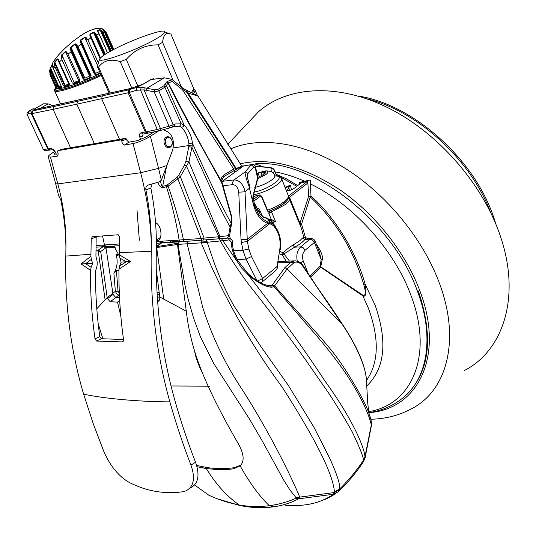 <?xml version="1.0" encoding="UTF-8"?>
<svg xmlns="http://www.w3.org/2000/svg" width="536" height="536" viewBox="0 0 536 536"><rect width="100%" height="100%" fill="white"/><g stroke="black" fill="none" stroke-linecap="round" stroke-linejoin="round"><path stroke-width="0.8" d="M366.457 380.5C378.811 362.818 379.488 338.786 368.487 308.408L362.872 295.859C365.793 297.286 366.591 293.507 365.25 284.529C356.232 251.84 334.853 217.006 310.981 196.035L310.25 179.962L299.53 182.401L299.611 184.136M319.161 251.31L321.218 259.591L320.032 266.291L363.073 295.343L362.872 295.859L320.662 267.163L322.196 259.913C323.195 256.523 321.252 251.304 316.354 244.262M310.431 277.326L320.662 267.163L320.032 266.291L309.841 276.429M286.177 261.213L282.365 254.955L294.525 247.19L300.723 246.862L309.996 239.123L304.957 239.425L305.56 239.009L305.527 237.696L303.838 237.528L302.532 238.024L304.957 239.425C302.867 242.004 299.39 244.59 294.525 247.19L293.038 245.066C290.278 246.573 286.961 249.146 283.102 252.791L280.067 251.545M279.678 253.997L282.365 254.955L283.102 252.791L289.474 261.072M193.844 89.097L195.245 90.577L193.717 93.499M173.577 241.341L177.53 241.026L177.738 241.495M201.214 242.024L207.151 241.656M260.684 195.982L259.364 194.93L260.509 196.069L261.367 196.357L261.635 195.995L260.838 195.955M269.528 219.619L271.229 219.345L270.68 220.504M270.365 210.775L268.797 213.415L271.571 211.928L271.089 210.481L268.623 212.129L269.534 210.889M267.645 210.326L267.404 210.749L268.623 212.129M299.53 182.401L300.468 183.004L307.718 181.269L306.579 182.005L307.858 182.964L308.676 196.183L299.684 224.035M300.468 183.004L300.08 183.774L293.916 188.551C290.793 190.421 288.623 190.99 287.397 190.253L287.557 189.778L287.892 190.615M285.259 187.868L289.541 186.233L287.557 189.778M288.515 197.288L289.152 197.905L289.527 197.255L288.489 196.297M300.033 224.892L301.527 228.611L303.838 237.528M299.818 224.37L301.554 224.189L305.527 237.696L309.955 238.748M268.797 213.415L271.229 219.345L275.517 221.576L270.734 220.551M363.073 295.343C365.699 295.751 365.967 292.301 363.877 284.991C353.807 250.459 335.925 221.087 310.223 196.886L310.981 196.035M307.858 182.964L289.527 197.255L300.08 223.532L301.554 224.189L310.223 196.886L308.676 196.183M315.074 241.066L314.371 242.46L321.218 259.591L322.196 259.913M241.394 165.792L242.051 165.57L241.743 167.272M241.394 165.718L242.051 165.57M261.903 166.334L255.484 163.842C310.8 158.643 393.055 220.993 417.618 291.698L418.321 291.001L418.562 291.644C433.075 335.549 429.966 368.969 409.229 391.91M275.926 174.16L286.7 178.964L297.708 185.61M276.429 175.44L277.869 176.009M280.603 177.168L296.81 186.314M289.541 186.233L290.465 185.188L291.463 189.891M288.797 187.178L289.42 190.521M254.573 165.376L255.484 163.842M290.465 185.188L285.038 187.299M173.188 241.857L174.22 240.376M191.633 92.601L192.491 90.303L193.255 91.127L192.679 93.05M193.121 90.785L193.255 91.127M94.416 143.708L76.849 104.172L128.151 92.768L129.31 92.447L129.544 89.579L128.674 89.814L128.151 92.768L145.316 132.037L147.769 133.203M156.358 240.852L156.592 240.845C162.823 241.227 162.328 225.931 155.561 222.581M179.145 240.048L156.365 241.555M179.145 240.041L183.439 239.693L184.069 241.528L180.846 241.756L179.145 240.041C176.244 222.018 172.023 204.296 166.488 186.876L166.287 185.429L162.663 186.334L162.85 187.781L168.116 186.18L167.473 184.806L166.287 185.429M162.85 187.781C161.075 187.922 159.4 186.126 157.805 182.401M143.005 134.107L142.616 136.117L139.742 137.028L140.734 139.675M139.742 137.028C139.099 134.67 139.574 133.263 141.169 132.807L143.186 134.06L147.32 133.297M96.232 247.163L106.195 246.533L104.473 244.959L96.252 245.495M179.788 241.327L160.472 242.768M103.589 245.944L104.842 245.83M156.378 243.331L180.793 241.756M184.069 241.528L218.956 238.795L219.968 236.51L188.94 161.839L192.183 145.893L188.927 145.537L188.759 146.656L191.848 147.145L210.239 187.305C216.182 200.565 222.802 213.804 230.105 227.016L231.123 223.284C219.231 201.281 206.32 174.569 192.404 143.145L188.853 143.38L188.927 145.537L173.282 147.949M219.412 238.594L218.514 238.647L219.412 238.587M218.561 238.58L219.505 238.493M219.586 238.393L218.634 238.453M228.557 236.329L228.939 235.773M188.759 146.656L185.905 161.289L188.94 161.839L186.434 166.093L218.876 236.785L228.537 235.679L230.105 227.016L230.922 227.773L229.502 236.075L228.537 235.679L227.519 238.071L218.956 238.795M228.892 236.309L229.502 236.075M185.905 161.289L184.572 164.927L186.434 166.093L180.324 176.612L178.582 175.446L177.081 177.302L177.825 178.783L168.116 186.18C174.642 204.511 179.754 222.346 183.439 239.693L201.181 238.54L177.825 178.783L180.324 176.612L204.102 238.058L218.876 236.785L218.172 238.862M184.572 164.934L178.582 175.446M201.643 240.208L201.181 238.54L204.102 238.058L203.64 240.048M166.502 166.73L162.663 186.334C161.906 186.682 161.202 185 160.559 181.289L160.599 181.088M159.896 181.597L160.559 181.289M174.595 126.288L179.567 126.282L181.543 127.414C185.556 131.488 187.989 136.807 188.853 143.38M172.686 126.965L174.321 126.382L175.172 123.97L181.269 123.829L184.022 124.774C188.953 130.416 191.747 136.546 192.404 143.145L192.183 145.893M181.543 127.414L183.279 126.59L184.022 124.774L166.374 85.452L168.076 83.04C174.709 96.721 182.32 111.488 190.903 127.327L221.69 182.81L231.445 217.174L231.123 223.284L231.498 224.068M223.981 174.837L221.837 177.074L220.872 180.27C203.305 149.892 185.764 117.458 168.257 82.966L172.136 81.452L182.475 89.76L233.75 169.088L223.981 174.837L223.814 176.599L221.783 180.344L220.872 180.27L221.69 182.81L222.139 182.642L221.643 182.696M166.951 81.673L168.257 82.966L167.286 81.479L166.951 81.673L164.867 84.427L166.374 85.452L164.867 87.207L163.788 85.854L164.867 84.427M181.992 87.549L182.475 89.76M172.465 79.978L171.815 79.321L172.136 81.452M172.009 79.643L167.286 81.479M144.13 87.609L144.01 89.894L140.532 89.994L157.229 129.484L160.472 128.586L161.068 130.288L169.53 127.963L169.061 126.221L173.215 124.667L158.803 90.899L154.18 91.83L169.061 126.221L160.472 128.586L144.01 89.894L154.18 91.83L154.536 89.746L141.33 87.201L136.66 87.435L129.544 89.579M182.213 87.69L171.822 79.328L164.284 77.814L150.757 79.616M154.536 89.746L157.772 89.505L163.788 85.854M161.048 130.295L158.891 130.831L157.229 129.484L146.294 131.836L129.31 92.447M129.31 92.44L136.486 90.296L140.532 89.994L141.33 87.201M158.636 130.885L148.057 133.149L146.294 131.836L141.169 132.807M140.164 85.231L140.894 84.956M32.113 110.972L28.75 111.173L27.001 112.922L27.162 114.57L28.254 113.806L31.932 113.612L32.602 110.905L32.113 110.972L31.276 113.699L47.838 148.995L43.329 149.39L45.614 150.449L49.922 150.087M130.583 88.48L131.534 88.145M140.76 84.983L144.593 83.442L136.66 87.435L136.486 90.296M151.152 79.415L153.678 78.685M198.514 96.889L196.732 95.006M197.771 95.998L188.129 93.083L187.774 90.946M241.22 165.369L240.899 166.602L236.249 168.465L188.129 93.083L186.401 91.757L186.186 90.169M233.75 169.088L236.249 168.465M182.287 89.19L186.401 91.757L235.733 168.8M241.388 165.637L198.132 96.266L197.496 95.555L185.905 90.001M221.207 180.304L221.783 180.344M56.327 154.214L55 151.46L51.315 148.465L47.838 148.995L50.022 150.087M31.932 113.612L48.401 148.928L50.518 150.013L52.943 149.631M52.642 105.646L48.126 103.863L43.543 103.81M32.254 109.197L29.118 111.113L28.254 113.806M35.209 109.438L32.716 108.935L28.147 111.495M27.008 114.905L27.041 112.835M27.162 114.57L43.329 149.39L27.162 114.57M55 151.46L53.446 149.551L51.315 148.465M157.772 89.505L158.803 90.899L164.867 87.207L181.269 123.829L179.567 126.282M175.172 123.97L173.215 124.667L172.378 127.079L169.55 127.957M146.851 132.747L146.04 133.035M231.452 217.187L231.813 217.06L231.445 217.174M231.592 218.802L232.008 219.814L230.922 227.773M194.581 484.973L208.859 495.251C218.849 499.82 228.979 503.076 239.264 505.026L243.163 506.125C253.682 507.954 263.886 508.175 273.769 506.795C282.325 505.636 290.619 502.976 298.646 498.808L299.684 496.999C291.256 476.45 269.662 432.559 242.587 390.134C225.562 364.748 212.323 337.345 202.869 307.932L187.158 243.759L178.012 244.423L184.759 284.294L188.183 299.289L193.576 318.089L200.082 335.958L213.717 363.442L249.361 418.824L262.225 440.9L283.698 480.055L289.896 489.938L295.973 497.609L295.678 498.426C287.162 502.098 278.365 504.523 269.293 505.703C259.35 506.949 249.34 506.721 239.264 505.026C226.815 496.316 215.834 484.169 206.32 468.591L218.105 469.596L229.562 469.268L233.294 468.853L240.115 465.885C244.61 461.442 244.061 454.139 238.466 443.989C221.515 414.777 208.826 389.417 200.404 367.904C193.168 349.157 188.458 330.25 186.287 311.175L177.49 244.456L178.012 244.423L179.252 241.857M157.631 301.426L158.629 301.158L159.909 298.163L159.782 296.998L186.287 311.175M98.195 323.771L102.912 338.819M202.595 373.438C198.24 364.614 195.62 357.351 194.736 351.643M120.835 316.213L117.531 302.103L110.222 301.755L115.803 297.567L113.096 294.432L112.888 293.339L107.18 297.601L107.468 298.646L110.222 301.755M96.795 308.783L107.18 297.601L100.721 251.518L98.135 250.198L98.229 251.042L100.835 252.295M102.751 338.812L102.611 338.29M240.899 465.04L234.547 467.633C225.629 468.98 216.564 468.967 207.345 467.6L196.638 465.442M273.769 506.795L269.293 505.703C259.471 496.316 249.749 483.043 240.115 465.885L240.329 465.677M295.678 498.426L298.646 498.808L333.198 494.293L332.601 494.808C320.186 503.217 304.535 506.708 285.661 505.287L285.802 505.301M295.973 497.609L334.343 492.537L333.198 494.293L338.645 491.552L339.717 488.899L339.248 483.633C337.774 477.228 334.471 468.538 329.352 457.563L313.728 426.83L288.227 385.237L260.697 346.296L233.743 305.567C224.47 288.649 217.361 272.663 212.424 257.615L206.387 239.827M179.386 241.837L180.645 241.756M178.207 242.781L177.523 243.29L156.579 246.661L161.564 242.996M156.358 247.605L156.579 246.661M177.523 243.29L177.49 244.456L156.673 247.552L163.748 299.269M156.217 269.447L159.782 296.998M159.554 244.476L156.371 246.326M158.87 244.49L158.944 244.919M159.802 297.078L157.323 297.105M119.682 300.475L117.531 302.103M119.528 297.534L115.803 297.567L118.751 295.135L116.815 294.023L115.354 291.316L112.888 293.339L105.987 247.793L100.721 251.518M107.468 298.646L113.096 294.432M103.059 246.734L98.135 250.198L96.172 249.984M103.481 246.707L105.987 247.793L115.16 247.625M197 466.729L206.32 468.591M187.352 241.28L201.342 240.229L201.275 242.835L187.158 243.759L187.339 241.287L179.171 241.877M371.361 425.859L365.11 457.764L364.996 456.511L363.636 459.915C362.919 455.701 359.14 446.421 352.299 432.07C346.189 420.921 338.544 408.285 329.372 394.148L304.763 358.658C286.157 332.655 265.534 305.587 251.451 287.959C242.265 276.435 229.194 256.911 220.437 240.932L201.281 242.835C221.08 291.973 250.218 343.81 282.15 387.079C310.357 430.984 332.93 471.687 334.444 491.941L334.343 492.537L339.543 489.877M161.604 242.969L179.506 241.816M118.938 270.519L116.406 270.613L113.907 273.239C117.297 267.451 118.021 261.2 116.071 254.473L117.15 255.605L118.007 255.558L118.436 254.345L113.88 246.044M156.492 240.282L157.979 240.476M159.071 241.374L161.014 243.398M118.409 254.258L116.071 254.473M106.791 246.493L106.738 246.982L105.163 247.23M114.215 246.419L106.738 246.982L107.026 247.766M203.338 466.93L202.648 467.948M332.601 494.808L338.645 491.552M334.444 491.941L339.717 488.899C348.836 480.001 356.808 470.34 363.636 459.915L363.153 462.146C356.192 472.625 348.105 482.326 338.879 491.257M219.438 238.755L220.437 240.932L229.22 239.907L231.425 242.158C231.25 247.424 233.026 253.629 236.745 260.777L221.368 238.594L228.53 238.058M218.226 238.855L219.016 238.788M364.996 456.511C363.428 443.694 349.07 414.107 325.205 381.384C302.177 346.303 276.288 310.545 247.538 274.104L241.656 268.06L236.745 260.777L237.569 260.335L247.8 273.327M231.425 242.158L232.43 242.399C232.885 240.51 231.425 239.063 228.048 238.051L227.572 238.064M218.608 238.5L219.023 238.466M278.499 261.407L279.692 261.474M292.837 261.139L290.706 262.332L294.304 262.399L292.837 261.139L295.959 260.811M341.901 323.905L303.282 266.848L303.57 266.412L316.562 286.311C321.788 293.788 333.546 310.411 341.935 323.53L341.901 323.905C355.556 343.529 365.619 366.329 366.369 379.253L366.483 383.2M366.376 379.314C365.083 364.661 356.929 346.055 341.928 323.51L341.868 323.416M278.479 261.528L293.574 260.905C298.117 260.67 301.446 262.499 303.57 266.405L303.55 266.365M303.282 266.848C300.549 262.888 297.554 261.407 294.304 262.399L287.135 268.898L341.07 323.181M370.738 419.025L367.977 410.509C364.433 401.491 352.748 380.258 340.139 362.021C328.387 344.541 308.1 324.226 274.626 285.809L287.135 268.898M363.663 460.102L365.023 456.598L371.307 424.914L371.408 422.268C371.046 419.534 369.9 415.621 367.977 410.509L368.681 411.548L367.703 402.784L366.376 379.253M271.203 285.956L270.62 286.09C263.337 285.031 255.752 280.797 247.867 273.387L247.538 274.104C256.778 282.271 264.791 286.66 271.564 287.263L274.023 286.606L274.626 285.809L272.295 285.005L271.946 285.534L274.023 286.606L309.848 327.958C323.898 343.958 335.442 358.47 344.474 371.495C360.333 394.851 369.17 414.569 371.307 424.914L371.374 425.798M270.62 286.09L268.523 285.735M271.946 285.534L270.432 286.036M272.295 285.005L284.837 267.672L287.068 268.811M116.406 270.613L118.047 291.115L119.334 293.286M230.272 238.641L229.576 235.217M257.582 281.018L262.627 278.532L251.478 256.55L248.905 249.059L247.344 241.347L245.019 191.808L238.734 192.176C237.977 187.412 235.967 184.9 232.704 184.659L222.909 185.758M262.379 216.511L267.43 218.735L270.747 222.849L269.481 222.433L269.655 223.733L247.344 241.347L241.414 242.533L241.059 239.726L247.264 239.351L267.578 223.351L267.37 221.676L262.687 219.05L258.647 214.681L253.602 202.943M254.446 205.965L258.647 214.681L253.602 202.896L253.153 203.606L249.032 186.213C246.848 180.86 245.481 176.143 244.912 172.069L246.453 172.136L247.706 173.45L247.458 177.463L250.057 187.694L245.019 191.808L244.563 189.53C242.292 183.212 238.801 180.016 234.085 179.935L244.912 172.069L251.216 164.88L252.543 164.472M221.495 182.307L221.884 181.758M253.126 196.464L257.421 180.029L257.394 177.242L257.729 176.666L257.434 179.995M257.24 179.339L253.099 195.868L254.138 202.695L260.409 214.588L263.565 217.348M253.166 196.243L252.61 198.642M253.072 196.243L254.138 202.695M254.017 202.353L260.409 214.588M268.69 219.298L269.521 219.76M269.729 219.894L269.347 219.767M276.985 269.065L277.635 266.834L277.079 266.479L276.985 269.065L275.296 270.995M247.773 173.704L253.769 166.87L255.27 167.936L257.394 177.242M269.481 222.433L267.37 221.676M253.153 203.606C255.833 214.132 260.637 220.718 267.578 223.351L270.975 224.162L273.648 225.917C278.928 232.162 280.985 239.947 279.812 249.274L277.079 266.479L262.627 278.532L262.131 281.99L261.159 282.258M273.648 225.917L273.796 224.785L270.747 222.849L270.975 224.162M279.43 235.116L276.683 228.698C280.214 235.009 281.44 242.004 280.368 249.682L280.368 249.675C281.44 242.024 280.214 235.029 276.683 228.698L270.017 219.974M269.126 220.591L270.379 220.343L276.094 227.016L270.265 220.169M266.74 218.018L269.829 219.84M277.635 266.834L277.856 265.447M262.272 216.45L267.069 218.172L270.084 220.028M260.382 214.427L262.787 216.604M110.456 51.228C129.256 40.602 164.867 27.778 164.753 31.838C164.874 33.165 161.604 35.724 154.944 39.523C135.233 50.927 96.487 64.474 99.79 58.987C100.48 57.386 104.038 54.799 110.456 51.228M193.04 90.892L193.851 88.976L170.937 34.083L168.579 33.433C165.316 32.944 163.319 35.905 162.589 42.317L158.107 44.87C145.437 44.743 134.831 49.587 126.275 59.402L120.238 61.647C110.711 58.618 103.488 60.427 98.57 67.06L97.358 66.652L98.617 62.002M109.136 93.19L97.358 66.652M131.769 88.065L120.238 61.647M98.57 67.06L110.074 92.983M126.275 59.402L137.826 86.001M173.289 80.775L158.107 44.87M162.589 42.317L181.503 87.247M162.984 129.766C171.56 132.312 174.83 138.911 172.793 149.571L161.349 180.23L158.944 182.032L148.861 184.82C146.435 185.637 145.45 187.339 145.913 189.911C149.356 207.566 151.152 225.093 151.306 242.513L151.232 251.284C150.234 303.503 156.438 353.7 169.852 401.879C176.177 424.097 183.212 445.182 190.97 465.121C195.506 478.199 193.811 486.782 185.892 490.882L182.655 491.773C164.318 494.319 146.536 491.224 129.317 482.494C118.959 476.517 110.57 466.461 104.151 452.31L93.331 423.949L83.609 394.148C70.618 349.941 64.682 303.925 65.821 256.094L65.915 248.081C65.814 232.095 64.106 216.028 60.789 199.881L58.618 195.607L55.717 183.902M121.712 140.894L120.747 139.943L125.612 138.301L126.583 139.246L121.712 140.894L122.309 143.166L124.285 145.102L133.055 143.548C138.75 142.281 144.526 139.863 150.381 136.291L158.716 130.878M124.285 145.102L128.821 142.187L137.484 140.633L146.087 137.035L154.046 131.876M156.224 131.407L158.502 131.012M125.618 138.295L120.747 139.943L57.922 150.663L57.62 151.755L58.196 153.879L57.587 156.097L50.491 157.169L48.233 156.673C48.354 155.829 49.788 154.556 52.535 152.854L54.712 151.527M50.491 157.169L57.834 183.902L140.64 172.739C146.784 196.203 150.341 219.459 151.306 242.513M62.612 149.115L125.545 138.315M62.712 149.082L57.922 150.663M150.381 136.291L158.569 168.344L140.64 172.739L133.055 143.548M152.063 184.049L150.851 188.015C155.018 209.315 156.827 230.547 156.284 251.699L156.217 257.133C155.822 306.498 161.926 353.861 174.528 399.226C180.826 421.437 187.828 442.441 195.54 462.253C200.035 475.345 198.313 483.914 190.387 487.968M55.556 152.572L53.888 154.167L58.21 153.933M128.821 142.187L126.844 140.258L126.583 139.246M58.035 155.822L57.587 156.097M65.915 248.081C66.297 226.715 63.603 205.322 57.834 183.902L55.697 183.808L48.294 156.914M91.334 259.424L92.695 263.471L91.133 267.303L85.606 263.665L91.334 259.424L90.906 256.309L91.221 238.969L96.172 236.959L95.924 256.302L96.393 258.298C97.586 262.004 97.492 265.622 96.105 269.159L95.542 271.075C95.348 293.112 96.768 314.954 99.81 336.601L101.311 338.732L123.521 339.489M96.172 236.959L96.192 236.443M91.221 238.969L92.393 236.704L118.201 234.768L119.615 236.905L119.394 256.402L121.129 262.131L119.555 266.077L118.952 269.246C118.737 292.978 120.278 316.501 123.568 339.804L122.483 341.921L96.547 341.05L95.04 338.913C91.797 316.28 90.289 293.433 90.53 270.379L91.133 267.303M90.906 256.309L81.07 263.88L90.53 270.379M118.952 269.246L130.516 261.541L119.314 254.754M81.07 263.88L92.695 263.471M130.516 261.541L126.174 261.742L119.555 266.077M119.756 257.963L126.174 261.742L121.129 262.131M137.042 210.501L139.347 240.242M165.738 137.451L166.663 138.161C165.168 139.688 164.86 141.672 165.738 144.124C166.904 146.382 168.411 147.172 170.267 146.502C172.224 145.149 172.733 143.038 171.781 140.157C170.629 137.906 169.128 137.109 167.266 137.765L166.341 137.055L166.669 136.915C168.8 136.345 170.502 137.337 171.781 139.876C172.94 143.527 172.23 146.087 169.657 147.554C167.547 148.104 165.859 147.119 164.586 144.593C163.534 141.638 163.916 139.253 165.738 137.451M240.195 163.795C269.836 157.075 303.249 165.865 340.434 190.166C375.475 214.447 405.745 252.845 419.923 290.981C445.108 357.204 417.102 409.337 369.07 412.68M464.297 370.557C503.083 350.886 521.32 296.844 500.235 235.773C482.36 182.655 436.123 130.784 385.773 106.698C335.322 82.584 286.338 86.933 258.399 111.863L248.604 122.242M366.658 98.771C416.794 110.53 470.487 158.984 490.762 212.705M495.994 224.43L494.286 219.083C475.037 159.058 412.72 104.011 357.84 95.964M257.789 178.716L265.796 174.656C268.938 172.09 268.71 170.85 265.119 170.951L256.952 173.269L263.444 171.413L265.253 171.58C266.117 172.069 265.689 172.974 263.953 174.307L257.836 177.423L264.181 174.133M264.114 173.965L263.712 173.979L265.253 171.58L263.772 172.143L259.612 172.264L258.084 173.403L259.458 176.766M257.206 174.381L258.084 173.403M263.772 172.143L264.201 173.195M262.137 175.413L260.999 172.625M274.673 175.265L274.881 175.768C275.002 176.846 273.923 178.254 271.645 179.989C266.868 183.359 261.253 185.858 254.801 187.486M61.318 57.225L63.007 57.359M59 61.647L59.442 63.369M97.9 30.699L97.545 30.438L97.793 31.477L99.033 33.835L96.601 34.934L94.892 32.783L93.358 32.314L94.571 33.232L104.386 54.866M95.549 33.373L95.2 34.619M86.765 38.197L86.671 39.028L85.767 39.604M82.229 39.316L81.633 39.249M76.594 44.609L76.561 45.332M70.383 47.858L71.248 47.825M66.678 52.052L66.906 54.685M54.498 65.412L55.744 65.714M55.047 64.153L54.404 64.93M99.817 29.681L99.515 30.137M92.822 29.319L96.627 28.408M83.428 33.929L89.827 30.472M73.305 41.064L80.521 35.785M63.704 49.533L69.787 43.959M56.159 57.821L59.529 53.861M100.266 58.203L89.968 34.116L89.887 35.443L90.946 37.956L87.857 39.811L86.189 37.654L84.634 37.306L80.661 39.905L80.32 41.493L81.224 44.166L77.881 46.538L76.32 44.314L74.886 43.992L70.832 47.081L70.337 48.856L71.121 51.691L67.978 54.257L66.578 51.925L65.399 51.536L61.794 54.739L61.272 56.602L61.962 59.536L59.429 61.948L58.25 59.503L57.419 58.987L54.739 61.901L54.303 63.73L54.933 66.685L53.312 68.642L51.959 65.412L50.552 67.67L50.297 69.345L50.907 72.226L50.351 73.506L49.634 70.042L49.634 71.208M106.738 33.413L104.734 30.472L102.925 29.346L102.477 29.292L104.493 32.281L103.026 32.495L101.324 30.297L99.944 29.648L97.545 30.438M104.848 31.021L106.403 32.783L113.84 49.413L106.383 32.756M104.239 30.766L104.694 30.921M103.582 34.733L104.245 35.202M51.014 72.461L52.126 72.554M52.314 72.99L52.367 73.352M50.766 75.958L50.324 73.445M49.687 71.596L50.317 75.502L55.744 87.603L56.655 88.092L56.34 86.785L50.351 73.506M54.873 63.69L54.31 64.045M50.907 72.226L57.412 86.805L58.726 88.206L61.258 87.703L61.278 86.216L53.245 68.655M56.153 86.383L55.818 86.738L55.134 85.613L50.826 75.991M56.789 84.427L56.843 85.532M51.959 65.412L52.421 66.504M61.205 86.229L61.077 87.154L58.846 87.489L59 86.531L58.33 86.49L50.746 69.472L50.552 67.67M58.813 86.356L50.639 68.012L52.16 65.405M61.171 86.216L52.381 66.109M104.493 32.281L112.439 50.149M111.267 50.786L103.026 32.495M99.033 33.835L107.475 52.937M98.316 62.813L87.857 39.811M81.224 44.166L94.323 73.955L95.991 74.832L100.152 72.95M71.121 51.691L83.08 78.859L84.782 79.784L90.597 77.291L91.066 75.442L77.881 46.538M61.962 59.536L72.3 82.959L74.464 83.897L79.355 81.954L79.804 80.172L67.978 54.257M54.933 66.685L63.375 85.713L65.184 86.872L69.144 85.579L69.432 83.924L58.25 59.503M104.741 36.294L103.863 35.363M104.915 54.518L96.145 35.155L96.601 34.934L105.351 54.237M100.018 58.545L90.946 37.956L100.212 58.27M100.527 57.908L90.189 34.431L93.572 32.629L103.837 55.235M69.432 83.924L58.143 59.777M63.335 53.339L61.446 55.309M95.147 32.991L94.651 33.413M85.874 37.426L84.956 37.822M84.279 37.982L84.192 37.58M84.822 37.634L84.715 37.259M63.657 53.051L63.771 53.439M62.069 55.215L61.325 55.744M100.835 74.484C86.115 81.599 73.452 86.517 62.853 89.237L62.699 89.271C56.588 90.631 54.33 90.216 55.932 88.011M55.992 87.931L56.548 87.321M57.325 86.604L58.096 85.968M52.387 73.499L52.133 72.923L51.188 72.863M56.508 84.775L57.037 83.797M113.659 49.506L106.007 32.596M104.868 31.296L104.486 31.309M102.691 29.634L103.843 29.882L112.835 49.942M107.555 52.883L97.766 30.753L100.165 29.956L102.664 32.696L110.898 50.98M99.529 71.543L94.711 73.74L81.619 43.965L80.889 40.213L84.856 37.614L97.579 65.526M77.405 46.733L90.591 75.623L84.889 78.209L71.053 47.382L75.107 44.294L76.012 44.716L77.405 46.733M78.712 81.626L74.383 83.227L61.988 55.041L65.606 51.838L78.678 80.474L78.712 81.626M68.715 85.137L65.218 86.162L65.271 85.224L64.414 85.298L54.886 63.784L54.886 62.216L57.593 59.295L68.816 83.958L68.715 85.137M50.625 74.115L55.664 85.298M49.801 71.911L49.647 70.759M113.143 49.774L104.661 30.84L106.155 32.91L113.599 49.54M71.603 51.469L70.973 48.856L83.958 78.403L83.556 78.638L71.603 51.469M363.877 284.991L365.25 284.529L375.073 305.031C387.776 341.546 384.948 368.594 366.597 386.188M368.868 411.601C411.286 404.941 433.932 356.165 411.152 295.932L410.884 295.215C394.295 249.743 352.923 204.223 310.23 183.848M261.367 196.357L267.404 210.749M260.509 196.069L253.702 201.228M262.6 216.564L259.591 209.824L258.164 208.491L256.516 207.961M287.718 199.486C285.581 203.184 280.04 206.849 271.089 210.481M288.455 196.109L306.579 182.005M289.159 197.925L289.514 198.702C289.708 200.223 288.328 202.159 285.366 204.518L271.571 211.928L275.517 221.576L272.804 222.534M293.038 245.066L299.932 240.597L302.532 238.024M253.327 199.506L259.19 195.071L253.139 196.632M260.449 211.352L258.834 211.995L257.829 210.38M297.252 261.099C296.1 255.009 297.252 250.265 300.723 246.862L303.242 247.786L305.118 250.232C302.458 253.046 301.848 256.711 303.296 261.233L308.83 274.894M305.118 250.232L314.371 242.46L312.508 240.028L309.996 239.123L311.543 238.654M417.618 291.698L417.892 292.435C434.462 337.044 427.42 377.478 404.077 396.915C394.174 405.35 382.503 410.583 369.056 412.62M304.636 181.242C294.505 176.78 284.629 173.651 275.015 171.842M303.296 261.233L300.395 262.814M119.541 139.367L101.693 98.812L102.302 95.904L77.445 101.331L76.849 104.172L53.104 109.324L53.707 106.557L32.602 110.905M128.674 89.814L102.302 95.904M77.445 101.331L53.707 106.557M119.642 243.954L104.473 244.959L102.53 235.994M70.544 147.769L53.104 109.324L31.932 113.619M119.622 245.676L106.195 246.533M128.01 90.705L129.042 90.477M162.576 241.146L163.246 242.594M170.093 240.651L170.703 242.051M233.803 170.683L234.795 172.277M177.081 177.302L167.473 184.806M164.284 77.814L147.038 88.165L146.63 90.249M131.28 88.252L139.849 85.338M129.873 88.661L35.899 109.378M144.593 83.442L151.554 79.294M102.369 245.093L103.408 245.937L104.835 245.823M48.126 103.863L40.133 108.399M35.678 109.284L33.453 108.775L35.356 109.451M31.095 112.406L31.778 112.017M209.576 386.175L170.991 385.987M105.103 299.805L98.229 251.042L96.152 250.848M157.785 301.42L159.574 300.026M159.467 294.572L157.162 294.606M119.414 295.122L118.751 295.135L119.367 294.07M208.859 495.251L210.293 495.894M113.907 273.239L115.354 291.316L118.047 291.115M229.22 239.907L228.061 238.051M232.43 242.406L232.43 242.419C232.45 247.934 234.165 253.91 237.569 260.335M284.837 267.672L290.706 262.332L278.278 262.828M271.564 287.263L270.633 286.097M266.787 285.293L272.188 285.185M157.048 292.696L159.219 292.663M257.025 280.67L246.024 259.096L237.106 259.491M251.478 256.55L246.024 259.096L242.982 250.252L241.414 242.533M233.649 250.741L242.982 250.252L248.905 249.059M238.734 192.176L241.059 239.726M232.704 184.659L232.798 181.905L234.085 179.935L222.38 181.302L243.538 165.979M253.769 166.87L251.216 164.88L245.294 165.396M269.507 219.887L269.976 220.269M255.578 167.272L255.27 167.936M247.465 177.47L250.064 187.747M280.362 249.702L279.812 249.274M166.957 165.483L158.569 168.344L161.349 180.23M150.851 188.015L145.913 189.911M95.04 338.913L99.81 336.601M151.232 251.284L119.407 252.644M90.993 254.258L65.821 256.094M169.852 401.879C137.611 401.725 102.664 398.362 83.609 394.148M101.311 338.732L96.547 341.05M122.483 341.921L123.213 341.559M190.97 465.121L195.54 462.253M230.688 148.887C259.819 136.184 303.007 142.087 344.809 168.11C386.523 194.186 423.413 239.197 439.708 284.02C461.027 341.626 446.12 391.689 410.971 409.068C398.757 415.527 385.357 418.918 370.785 419.239M237.984 168.271L241.327 167.513M255.156 166.16L269.675 167.701C272.107 168.244 272.603 169.584 271.149 171.741M274.894 176.043C287.752 175.292 269.541 189.396 253.702 192.203M269.675 167.701L271.169 167.674M274.09 169.624L274.479 170.468L273.36 173.336M272.884 172.88L272.201 172.351M281.38 178.066L281.728 178.83C279.886 176.652 281.99 176.512 274.894 175.875L275.296 175.855M267.544 210.099C274.258 207.807 279.825 204.993 284.227 201.67C287.189 199.318 288.582 197.389 288.395 195.881L288.134 195.211M267.819 211.465C272.784 210.072 278.097 207.432 283.772 203.546C287.892 200.136 289.427 197.583 288.395 195.881L281.728 178.836C281.889 180.29 280.455 182.186 277.434 184.518C270.419 189.463 262.372 192.933 253.294 194.93M101.257 75.435C86.075 82.738 73.057 87.777 62.196 90.551C57.044 91.73 54.471 91.676 54.471 90.39C53.928 90.329 54.391 89.412 55.844 87.643M55.871 87.69C53.453 90.376 55.597 90.979 62.29 89.505L62.437 89.472C73.144 86.725 85.954 81.753 100.869 74.564M53.359 61.653L53.164 61.955C52.28 63.858 52.588 65.767 54.082 67.683M89.968 34.116L93.358 32.314M57.814 85.331L57.064 86.015M56.354 86.819L55.912 87.783C55.905 88.963 58.27 89.01 63 87.931L63.154 87.891C73.566 85.197 85.968 80.367 100.353 73.398M61.278 86.216L52.354 66.243M50.317 75.502L55.087 86.129M59 86.531L61.164 86.202M59.181 62.009L69.178 83.971M57.071 83.864L52.133 72.923M112.929 49.888L104.486 31.048M110.369 51.275L101.096 30.72M100.165 29.956L109.9 51.536M80.862 41.513L94.939 73.559M95.421 73.298L80.889 40.213M90.175 75.737L76.012 44.716M75.107 44.294L89.572 75.965M74.276 82.33L78.531 80.755M65.271 85.224L68.702 84.206M65.01 85.083L54.886 62.216M195.245 90.577L197.362 95.408M173.637 241.823L173.483 241.475M288.71 197.382L300.019 224.859M267.658 210.373L261.635 195.995M305.292 239.023L310.813 238.694C312.85 238.54 314.29 239.384 315.141 241.227L319.148 251.27M253.133 196.518L259.364 194.93M171.734 240.543L172.331 241.924M235.411 171.828L234.46 170.301M131.347 88.206L139.909 85.291M144.218 83.502L151.011 79.462M223.968 176.505L240.604 166.776M186.173 90.155L182.253 87.723M43.617 103.77L34.572 108.882M44.488 150.428L42.981 149.35M36.046 109.297L130.027 88.581M231.813 217.06L222.139 182.642M159.018 300.857L158.629 301.158M217.449 498.842L239.605 505.415M335.415 493.978L326.779 498.748L317.319 502.232M219.525 238.761L206.42 239.833M228.048 238.044L221.502 238.6M365.11 457.764L363.488 461.65M269.95 285.983L271.196 285.956M371.415 422.268L371.368 425.818M222.179 181.362L243.672 165.879L251.766 164.565M251.813 164.552C253.789 164.271 255.056 165.209 255.598 167.359L257.729 176.666M247.458 177.463L248.483 181.858M275.095 271.142L262.506 281.681M260.536 282.713L262.131 281.99M156.351 240.383L160.572 237.301M164.753 31.838L168.579 33.433M99.79 58.987L98.47 62.397M227.793 144.285L258.399 111.863M241.515 167.393L238.212 168.137M274.472 170.461L273.105 168.572L270.807 167.587L255.036 165.966M276.596 175.868L274.479 170.468M263.444 171.413L265.119 170.951C270.626 170.709 273.883 172.317 274.881 175.768M263.866 174.368L263.732 174.032M54.746 91.006L60.548 103.897M61.144 87.066L61.359 87.542M84.688 33.178L80.085 36.086M89.579 30.619C96.882 27.979 101.331 27.55 102.925 29.346M73.894 40.602L69.151 44.515M64.059 49.191L58.625 54.88M56.555 57.332L53.164 61.955L49.587 70.43M50.384 75.509L49.888 74.263M55.175 86.142L55.979 87.917M75.388 43.831L75.482 44.24M82.216 38.86L82.631 39.054M72.025 46.15L72.414 46.324M57.982 59.04L57.6 58.866M58.109 85.995L57.339 86.644M56.568 87.395L56.099 87.991M52.22 73.03L57.097 83.824"/></g></svg>
